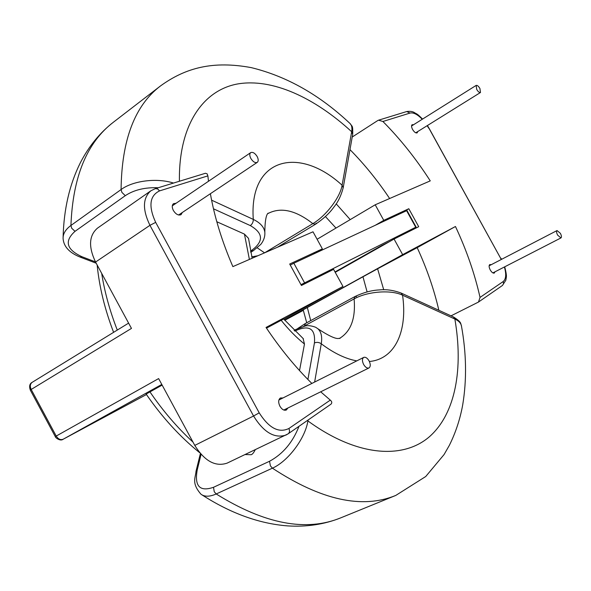 <?xml version="1.0" encoding="UTF-8"?>
<svg xmlns="http://www.w3.org/2000/svg" width="591" height="591" viewBox="0 0 591 591"><rect width="100%" height="100%" fill="white"/><g stroke="black" fill="none" stroke-linecap="round" stroke-linejoin="round"><path stroke-width="0.89" d="M303.685 326.328L354.105 298.913C367.572 291.341 391.087 289.575 402.56 295.197L454.863 319.029C458.498 320.736 460.67 322.885 461.364 325.486C466.432 353.174 466.883 379.629 462.709 404.85C460.116 419.145 455.661 432.649 449.345 445.355L444.063 454.568L425.727 476.516L395.763 495.435C362.239 509.25 321.12 500.163 272.399 468.175C287.972 461.416 305.281 438.374 307.896 420.925L308.051 420.038M251.796 256.841L257.875 255.755M494.985 271.816L494.305 273.072C493.071 273.411 491.719 272.377 490.249 269.969C488.912 267.25 488.764 265.44 489.806 264.539L491.232 264.702M417.734 131.564L417.157 132.864C415.783 133.293 414.261 132.162 412.584 129.473C411.395 127.102 411.24 125.506 412.126 124.694L413.545 124.745M182.309 212.494L181.068 214.666C178.438 215.73 175.867 214.334 173.362 210.485C171.841 207.345 171.9 205.062 173.532 203.636L176.022 203.297M287.891 408.004L286.332 410.021C284.072 410.76 281.929 409.504 279.92 406.246C278.125 402.331 278.295 399.575 280.43 397.979L282.963 397.957M363.635 364.484C365.401 367.351 367.181 368.511 368.976 367.949C370.653 366.649 370.683 364.285 369.065 360.865C367.307 357.991 365.526 356.838 363.716 357.4C362.054 358.7 362.024 361.057 363.635 364.484M245.11 454.553L251.182 454.715C252.416 454.339 253.775 452.676 255.268 449.707M557.645 235.152L560.97 237.922C561.753 237.205 561.553 235.676 560.379 233.327L557.047 230.556C556.264 231.273 556.463 232.802 557.645 235.152M257.151 156.519C258.511 159.267 258.548 161.217 257.262 162.362C255.172 163.153 253.029 161.853 250.843 158.447C249.483 155.706 249.446 153.763 250.717 152.618C252.83 151.821 254.972 153.121 257.151 156.519M479.914 88.465L480.483 92.499C479.412 92.794 478.163 91.775 476.723 89.44L476.154 85.407C477.225 85.119 478.474 86.138 479.914 88.465M199.64 452.676C179.871 436.705 162.037 417.157 146.125 394.042L162.148 385.096M306.722 322.76L303.198 309.861L307.335 307.534L310.718 320.595M251.729 256.597L254.758 256.671M257.292 247.88L264.576 252.845L312.838 223.634C326.143 215.833 340.305 197.15 342.093 185.212L351.675 131.734C352.28 128.129 351.815 125.469 350.278 123.755C319.871 95.04 286.864 76.328 251.264 67.625C213.329 60.607 185.84 67.529 160.427 85.991C134.785 105.486 121.672 140.008 121.081 189.556C133.056 180.647 156.859 177.706 173.503 183.062M211.593 200.157L253.288 219.401C260.217 222.763 264.066 227.01 264.827 232.16L264.827 232.174C265.152 236.437 263.808 240.507 260.794 244.393L253.332 250.695L251.256 250.68C263.822 241.586 263.512 233.223 250.318 225.592L213.477 208.8M81.964 256.73L80.103 257.078C69.31 252.719 63.636 246.513 63.089 238.469L63.089 238.446C62.964 233.74 65.579 229.411 70.935 225.459L121.081 189.556L121.901 192.4L125.292 195.673L75.02 231.332C64.123 241.113 66.443 249.579 81.964 256.73L95.469 261.887M216.808 221.743L244.438 234.095L248.523 238.38L252.158 258.237M248.567 238.882L248.523 238.38M158.233 187.746C144.965 187.251 133.98 189.896 125.292 195.673M402.249 234.945L415.732 227.232L300.989 284.677M415.732 227.232L406.608 210.691L293.845 263.217L304.542 282.779M335.016 271.956L381.572 245.612L389.425 241.675M290.27 265.078L293.845 263.217M406.608 210.691L407.007 210.551L416.108 227.062M314.634 382.052L321.268 343.777C322.346 336.811 321.223 331.817 317.906 328.781C338.636 342.403 338.791 337.454 340.091 338.34L339.433 338.466C350.906 331.573 355.797 318.386 354.105 298.913L354.925 296.571L356.454 296.616M201.029 494.261L200.984 494.231C204.685 496.913 209.753 496.824 216.21 493.973L272.399 468.175L270.405 465.856L269.54 461.261L213.514 487.294C199.743 491.993 194.321 486.179 197.239 469.867L201.066 454.339M299.526 370.579L304.468 344.043L303.094 338.547M299.009 426.296C292.708 442.4 282.882 454.058 269.54 461.261M294.739 331.093L295.064 330.916C309.145 324.511 315.601 328.522 314.434 342.943L307.904 379.481M208.49 181.267L207.877 175.874L159.548 190.893C149.589 195.754 148.297 206.244 155.677 222.371L259.213 412.843C268.898 428.098 278.782 433.321 288.866 428.519L330.288 400.114L320.691 391.803M311.863 383.441C295.419 367.218 280.141 348.55 266.039 327.444L342.965 286.45L283.843 319.192M210.381 193.722C214.54 217.222 222.039 241.52 232.869 266.615L313.008 231.805L322.361 248.863L289.693 264.029L301.425 285.475L333.59 269.356L342.965 286.45M287.832 433.993L227.121 463.13C215.39 467.038 204.612 461.128 194.779 445.4L253.561 416.012L149.944 225.326C142.357 209.524 142.66 198.015 150.853 190.804L155.359 188.625L205.417 173.274L207.116 173.806L207.877 175.874M63.104 439.268L63.185 439.224C60.216 441.669 55.022 437.399 55.281 436.579L158.624 378.587L194.779 445.4M330.288 400.114C331.987 401.548 332.223 402.892 331.004 404.148L288.238 433.757C289.693 432.486 289.9 430.743 288.866 428.519M155.677 222.371L149.944 225.326L95.557 262.049C88.34 246.816 88.975 235.528 97.456 228.163L150.853 190.804M95.557 262.049L131.468 328.404L31.183 389.462L56.204 436.04C58.213 439.165 60.548 440.229 63.215 439.209L146.465 394.529L63.185 439.224L161.794 384.445M322.361 248.863L313.4 254.108M304.468 344.043C296.29 337.431 288.519 329.519 281.168 320.3L283.68 318.992L303.449 338.835M281.168 320.3L266.497 328.131M422.255 119.271C417.49 114.351 413.405 112.283 410.006 113.066L382.916 121.487C400.299 139.018 416.079 158.816 430.255 180.876L375.204 204.789L317.101 239.266M451.022 315.845L478.481 302.053L480.04 297.413C474.728 273.781 466.535 250.141 455.462 226.501L402.648 254.647L394.064 239.045L418.701 226.7L408.802 208.734L383.773 220.354L375.204 204.789M382.916 121.487L378.565 120.18L377.819 120.505L352.214 137.023M389.639 198.517C377.642 180.573 364.418 164.268 349.975 149.612M455.462 226.501L417.187 247.644C426.776 268.417 434.001 289.302 438.862 310.29M383.773 220.354L375.263 225.297M408.802 208.734L400.491 213.543M394.064 239.045L335.223 272.325M402.648 254.647L284.5 319.99M367.1 291.895L362.97 276.773L307.335 307.534M362.97 276.773L377.597 268.787L383.722 289.782M417.187 247.644L377.597 268.787M381.786 245.989L381.572 245.612M297.583 328.596L305.362 323.506L304.476 326.143M213.514 487.294L214.252 491.756L216.21 493.973C264.642 524.099 306.197 532.048 340.874 517.805L395.763 495.435M75.02 231.332L71.681 228.229L70.935 225.459C72.804 176.783 86.98 142.35 113.465 122.16L160.427 85.991M149.937 391.87C162.946 410.922 177.307 427.67 193.006 442.12M101.682 273.367C104.592 291.932 109.793 310.829 117.284 330.074M55.281 436.579L30.311 390.104L31.183 389.462C29.764 386.329 30.097 383.958 32.173 382.333L32.542 382.133M284.766 320.3L303.353 310.327L284.766 320.3M250.318 225.592C252.335 224.063 253.325 221.994 253.288 219.401C248.818 157.383 299.209 145.77 342.093 185.212L343.186 187.798L352.701 134.283L351.675 131.734C314.56 97.589 272.185 77.938 237.464 83.981C203.053 90.297 178.556 124.974 179.413 181.245M316.17 223.147L315.468 224.27L312.838 223.634C295.596 210.123 280.555 206.798 267.708 213.676L268.151 213.166C268.831 213.233 264.997 212.051 264.827 232.16M250.466 251.16L251.256 250.68M352.657 134.512L352.701 134.283C352.975 124.376 351.985 126.91 350.278 123.755M343.142 188.027L343.186 187.798C341.155 195.591 338.074 201.996 333.945 207.02C329.726 213.011 323.565 218.759 315.468 224.27L277.319 247.304M314.434 342.943C316.769 341.982 319.051 342.255 321.268 343.777C333.686 353.123 345.521 358.826 356.779 360.887M369.39 361.5C395.431 359.114 407.709 330.628 402.56 295.197L401.171 293.07L453.445 316.953L454.863 319.029C463.388 368.304 455.772 413.456 429.458 436.697C403.114 459.569 357.067 456.777 307.896 420.925L307.327 420.541M453.238 316.857L453.445 316.953C462.59 322.664 460.19 323.713 461.364 325.486M400.964 292.973L401.171 293.07C393.517 290.225 386.241 289.176 379.348 289.922C371.628 290.277 363.487 292.493 354.925 296.571L305.362 323.506M294.089 330.45L296.054 329.386L295.064 330.916M200.977 494.224C191.262 483.054 195.547 477.956 196.013 471.256L197.239 469.867M259.213 412.843L253.561 416.012C263.756 432.405 274.571 438.751 286.007 435.05L288.238 433.757M159.548 190.893L157.657 188.943L155.359 188.625M249.395 259.434L244.438 234.095M501.301 259.479L427.448 125.514M410.006 113.066L406.734 111.536C410.028 111.086 412.577 111.433 414.372 112.578C417.128 114.403 416.315 112.859 422.572 119.072M428.63 128.099L427.19 125.676M480.04 297.413L503.17 281.552L503.554 283.71L502.468 285.446L505.881 280.149C506.177 276.787 507.359 277.245 504.721 266.814M500.762 258.481L428.948 128.048M503.17 281.552C506.059 279.144 506.465 274.283 504.396 266.984M336.19 203.821L350.219 219.616M335.976 228.067L325.449 216.565M368.976 367.949L283.806 410.028M492.879 272.902L560.97 237.922M257.262 162.362L178.578 214.998M415.739 132.805L480.483 92.499M97.16 265.019C99.31 286.923 104.792 309.359 113.605 332.334M30.311 390.104C29.018 386.263 29.639 383.677 32.173 382.333L128.609 323.122M113.465 122.16C99.842 132.776 88.798 146.332 80.31 162.828C69.553 184.399 63.813 209.236 63.104 237.316M250.71 252.298L253.332 250.695M96.185 263.217L80.236 257.137M411.55 125.994L476.154 85.407M250.717 152.618L172.299 205.823M340.874 517.805C324.393 524.409 306.618 527.098 287.536 525.887C259.124 523.67 230.571 513.313 201.878 494.815M296.054 329.386L305.229 325.988C308.081 325.301 311.583 325.737 315.72 327.296L317.906 328.781M200.386 453.563L196.057 471.101M489.126 265.795L557.047 230.556M363.716 357.4L278.893 400.004M501.574 259.338L501.013 258.297M378.558 120.18L406.734 111.536M502.468 285.446L478.481 302.053"/></g></svg>
